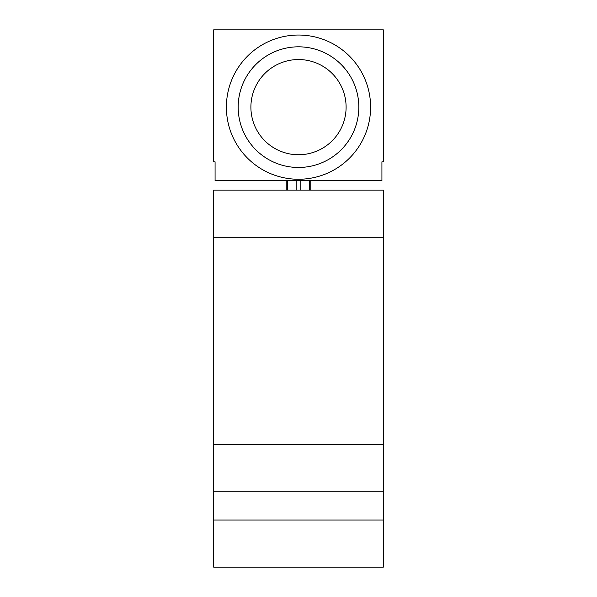 <?xml version="1.0" encoding="UTF-8"?>
<svg xmlns="http://www.w3.org/2000/svg" width="597" height="597" viewBox="0 0 597 597"><rect width="100%" height="100%" fill="white"/><g stroke="black" fill="none" stroke-linecap="round" stroke-linejoin="round"><path stroke-width="0.9" d="M383.334 444.608L383.334 190.1L213.666 190.1L213.666 444.608L383.334 444.608L383.334 567.15L213.666 567.15L213.666 491.741L383.334 491.741M213.666 491.741L213.666 444.608M213.666 29.85L213.666 161.817L215.077 161.817L215.077 180.675L381.923 180.675L381.923 161.817L383.334 161.817L383.334 29.85L213.666 29.85M286.247 180.675L286.247 190.1M310.753 180.675L310.753 190.1M226.39 107.147A72.11 72.11 0 0 0 298.5 179.257A72.11 72.11 0 0 0 370.61 107.147A72.11 72.11 0 0 0 298.5 35.036A72.11 72.11 0 0 0 226.39 107.147M238.173 107.147A60.327 60.327 0 0 0 298.5 167.473A60.327 60.327 0 0 0 358.827 107.147A60.327 60.327 0 0 0 298.5 46.82A60.327 60.327 0 0 0 238.173 107.147M250.897 107.147A47.603 47.603 0 0 0 298.5 154.75A47.603 47.603 0 0 0 346.103 107.147A47.603 47.603 0 0 0 298.5 59.543A47.603 47.603 0 0 0 250.897 107.147M383.334 520.017L213.666 520.017M383.334 237.225L213.666 237.225M287.276 180.675L287.276 190.1M296.157 180.675L296.157 190.1M300.843 180.675L300.843 190.1M309.724 180.675L309.724 190.1"/></g></svg>

